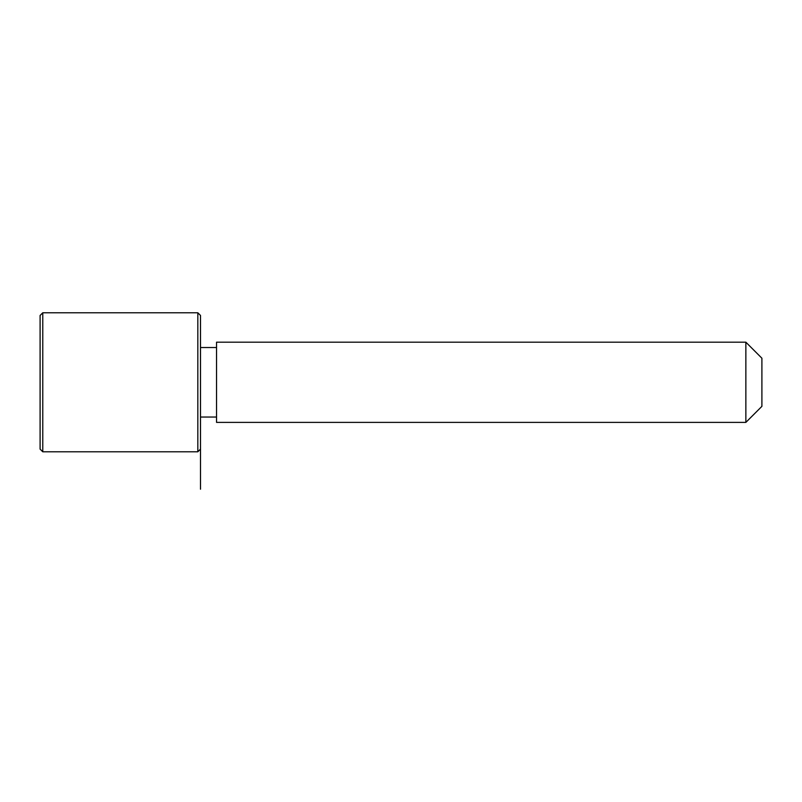 <?xml version="1.0" encoding="UTF-8"?>
<svg xmlns="http://www.w3.org/2000/svg" width="802" height="802" viewBox="0 0 802 802"><rect width="100%" height="100%" fill="white"/><g stroke="black" fill="none" stroke-linecap="round" stroke-linejoin="round"><path stroke-width="1.2" d="M216.54 422.383L216.54 342.183L745.86 342.183L745.86 422.383L216.54 422.383M745.86 422.383L761.9 406.343L761.9 358.223L745.86 342.183M197.823 451.797L200.5 449.12L200.5 315.457L197.823 312.78L42.777 312.78L42.777 451.797L197.823 451.797L197.823 312.78M42.777 451.797L40.1 449.12L40.1 315.457L42.777 312.78M216.54 417.04L200.5 417.04L200.5 489.22M216.54 347.537L200.5 347.537"/></g></svg>
